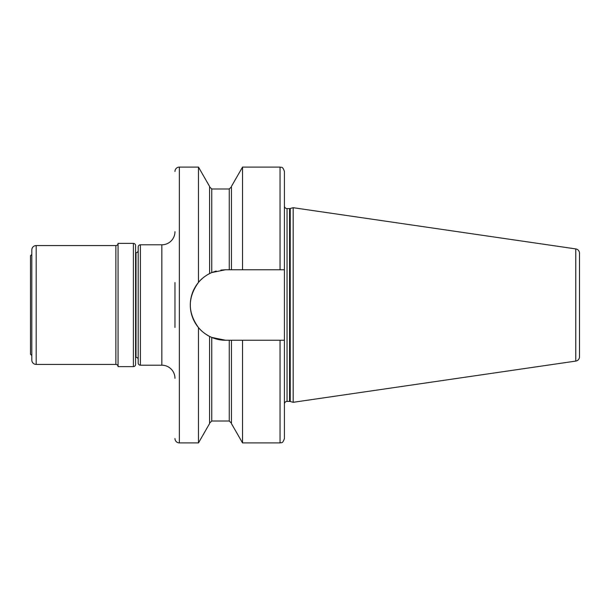 <?xml version="1.0" encoding="UTF-8"?>
<svg xmlns="http://www.w3.org/2000/svg" width="610" height="610" viewBox="0 0 610 610"><rect width="100%" height="100%" fill="white"/><g stroke="black" fill="none" stroke-linecap="round" stroke-linejoin="round"><path stroke-width="0.91" d="M118.058 366.618L118.058 243.382L133.384 243.382A2.188 2.188 0 0 1 135.572 245.571L135.572 364.429A2.188 2.188 0 0 1 133.384 366.618L118.058 366.618A2.188 2.188 0 0 0 115.87 364.429L115.87 245.571L36.188 245.571A4.377 4.377 0 0 0 31.811 249.947L31.811 360.052A4.377 4.377 0 0 0 36.188 364.429L115.87 364.429M135.572 252.685L136.007 252.685A2.188 2.188 0 0 0 138.196 250.496M135.572 357.315L136.007 357.315L136.007 252.685M138.196 359.503A2.188 2.188 0 0 0 136.007 357.315M138.196 246.989L138.196 363.011A2.188 2.188 180 0 0 140.384 365.199L161.841 365.199L161.841 244.801L140.384 244.801A2.188 2.188 0 0 0 138.196 246.989M174.971 231.67A13.13 13.13 0 0 1 161.841 244.801M174.971 378.33A13.13 13.13 0 0 0 161.841 365.199M174.971 282.56L174.971 327.44M174.971 171.471A4.377 4.377 0 0 1 179.355 167.094L179.355 442.906A4.377 4.377 0 0 1 174.971 438.529M179.355 442.906L198.479 442.906L198.479 327.578C187.605 312.526 187.605 297.474 198.479 282.422C201.071 279.121 204.769 276.177 209.558 273.585L211.746 272.571L225.54 269.757L220.881 270.07M179.355 167.094L198.479 167.094L198.479 282.422M198.479 167.094L209.558 186.385L209.626 273.554M206.767 275.171L206.76 275.179A35.243 35.243 0 0 1 209.657 273.539M202.139 278.648L200.301 280.402M225.54 269.757L284.42 269.757L284.42 438.529L284.42 340.243L280.043 340.243L280.043 442.906L242.528 442.906L231.449 423.614L231.449 340.243L225.54 340.243L211.746 337.429L209.565 336.415C204.815 333.861 201.125 330.917 198.479 327.578M200.4 329.697L202.101 331.321M204.274 333.106L204.304 333.129A35.243 35.243 0 0 1 202.505 331.672M209.558 336.415L209.558 423.614L198.479 442.906M216.199 271.015L211.746 272.571A35.243 35.243 0 0 0 211.068 272.868M211.624 272.624L211.09 272.853M229.261 340.243L229.261 421.014L211.746 421.014L211.746 337.429L216.199 338.985M220.881 339.93L225.487 340.243M210.442 273.158A35.243 35.243 0 0 0 209.954 273.387M204.281 276.887A35.243 35.243 0 0 0 202.474 278.351M202.154 278.633A35.243 35.243 0 0 0 202.192 331.398M206.775 334.829A35.243 35.243 0 0 0 209.924 336.598M209.954 336.606A35.243 35.243 0 0 0 210.442 336.842M211.068 337.132A35.243 35.243 0 0 0 225.54 340.243M280.043 269.757L280.043 167.094C281.34 167.933 282.338 165.485 284.42 171.471L284.42 205.951A2.623 2.623 0 0 0 287.051 208.574L289.567 208.574A2.623 2.623 0 0 0 290.246 208.483L293.181 207.697L575.756 248.91L575.756 361.089L293.181 402.303L293.181 207.697M284.42 269.757L284.42 205.951M284.42 404.049A2.623 2.623 0 0 1 287.051 401.426L289.567 401.426A2.623 2.623 0 0 1 290.246 401.517L293.181 402.303M280.043 340.243L231.449 340.243M242.528 269.757L242.528 167.094L280.043 167.094M242.528 442.906L242.528 340.243M231.449 269.757L231.449 186.385L242.528 167.094M579.5 356.758L579.5 253.242L579.5 356.758A4.377 4.377 0 0 1 575.756 361.089M579.5 253.242A4.377 4.377 0 0 0 575.756 248.91M579.5 263.406L579.5 346.594M30.5 354.25L30.5 255.75L31.811 254.431L31.811 355.569L30.5 354.25M118.058 243.382A2.188 2.188 0 0 1 115.87 245.571M229.261 269.757L229.261 188.986L211.746 188.986L211.746 272.571M287.051 401.426L287.051 208.574M289.567 401.426L289.567 208.574M290.246 401.517L290.246 208.483M36.188 245.571L36.188 364.429M133.384 243.382L133.384 366.618M140.384 244.801L140.384 365.199M211.746 188.986L209.558 186.797M211.746 421.014L209.558 423.203M229.261 188.986L231.449 186.797M229.261 421.014L231.449 423.203M280.043 442.906C281.34 442.067 282.338 444.515 284.42 438.529"/></g></svg>
